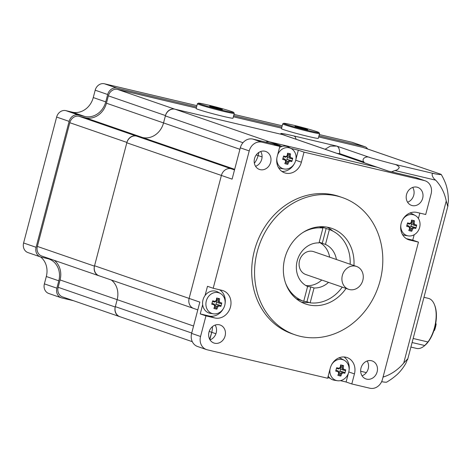 <?xml version="1.0" encoding="UTF-8"?>
<svg xmlns="http://www.w3.org/2000/svg" width="472" height="472" viewBox="0 0 472 472"><rect width="100%" height="100%" fill="white"/><g stroke="black" fill="none" stroke-linecap="round" stroke-linejoin="round"><path stroke-width="0.71" d="M302.888 232.525A38.102 33.093 -71 0 1 322.925 228.041L319.031 242.891A22.862 19.859 109 0 0 297.195 260.868A22.862 19.859 109 0 0 307.602 286.457L303.708 301.313A38.102 33.093 -71 0 1 285.489 282.917M336.418 259.5A22.862 19.859 109 0 0 325.479 244.419L329.379 229.563A38.102 33.093 -71 0 1 350.153 264.243M342.259 287.112A38.102 33.093 -71 0 1 310.157 302.835L314.051 287.985A22.862 19.859 109 0 0 328.524 282.374M322.925 228.041L319.715 226.932A38.102 33.093 -71 0 1 325.763 228.312A38.102 33.093 -71 0 1 326.164 228.454L329.379 229.563M326.164 228.454L322.27 243.31A22.862 19.859 109 0 0 320.789 242.72A22.862 19.859 109 0 0 319.196 242.254M325.479 244.419L322.27 243.31M325.763 228.312L322.193 227.085A38.102 33.093 109 0 0 321.025 226.707M296.174 298.688A38.102 33.093 109 0 0 297.325 299.112L300.894 300.345A38.102 33.093 -71 0 1 300.493 300.204L303.708 301.313M301.301 300.481A38.102 33.093 -71 0 1 300.894 300.345M310.157 302.835L306.942 301.726A38.102 33.093 -71 0 1 303.744 301.165M307.502 286.415A22.862 19.859 109 0 0 307.532 286.421A22.862 19.859 109 0 0 310.841 286.876L314.051 287.985M310.841 286.876L306.942 301.726M319.184 242.307A22.862 19.859 -71 0 1 329.633 257.163M321.739 280.032A22.862 19.859 -71 0 1 305.815 285.525M327.155 227.174A40.008 34.751 -71 0 1 332.878 231.103M309.136 302.481A40.008 34.751 -71 0 1 301.289 302.104M346.047 288.421A40.008 34.751 -71 0 1 308.541 304.841A40.008 34.751 -71 0 1 305.626 303.992A40.008 34.751 -71 0 1 285.837 254.839A40.008 34.751 -71 0 1 331.739 228.359A40.008 34.751 -71 0 1 353.941 265.553M300.28 336.318A72.582 63.047 -71 0 1 295 334.79A72.582 63.047 -71 0 1 259.087 245.605A72.582 63.047 -71 0 1 342.371 197.567A72.582 63.047 -71 0 1 379.258 283.737A72.582 63.047 -71 0 1 300.28 336.318M295.932 159.3L298.328 150.167L304.039 152.137L301.396 162.191A14.29 12.414 -71 0 1 284.64 172.84A14.29 12.414 -71 0 1 277.212 156.48L279.849 146.426L274.138 144.45L282.226 146.361M281.926 171.448A14.29 12.414 109 0 0 294.203 163.949M290.929 148.42L298.328 150.167M406.321 238.625L412.752 240.148L418.457 242.118L409.655 240.036A14.29 12.414 -71 0 1 408.61 239.735A14.29 12.414 -71 0 1 401.353 222.772A14.29 12.414 -71 0 1 416.9 212.424L425.703 214.5L431.113 193.898A11.428 9.93 -71 0 0 425.166 180.805A11.428 9.93 -71 0 0 424.334 180.564L304.039 152.137M419.838 213.114L418.422 218.512M414.168 234.749L412.752 240.148M206.488 349.581A11.428 9.93 -71 0 1 200.547 336.489L191.62 333.409A11.428 9.93 109 0 0 197.567 346.501L206.488 349.581A11.428 9.93 -71 0 0 207.32 349.823L327.621 378.243L330.258 368.189A14.29 12.414 -71 0 1 347.014 357.54A14.29 12.414 -71 0 1 354.442 373.907L351.805 383.96L346.094 381.99L348.336 373.446M349.05 370.443A14.29 12.414 109 0 0 344.017 356.962M346.094 381.99L340.395 380.644M329.999 378.184L327.774 377.659M205.06 295.531L207.485 286.297L213.197 288.268L249.228 150.916A11.428 9.93 -71 0 1 261.801 142.16L279.849 146.426M213.197 288.268L222.005 290.351A14.29 12.414 -71 0 1 223.044 290.652A14.29 12.414 -71 0 1 230.306 307.614A14.29 12.414 -71 0 1 214.76 317.963L205.951 315.88L200.24 313.909L202.665 304.676M200.547 336.489L205.951 315.88M418.457 242.118L382.426 379.464A11.428 9.93 -71 0 1 369.853 388.226L351.805 383.96M214.636 343.221A9.523 8.272 -71 0 1 213.94 343.02A9.523 8.272 -71 0 1 209.102 331.71A9.523 8.272 -71 0 1 219.462 324.813A9.523 8.272 -71 0 1 220.158 325.013A9.523 8.272 -71 0 1 224.996 336.318A9.523 8.272 -71 0 1 214.636 343.221M366.656 379.14A9.523 8.272 -71 0 1 365.959 378.939A9.523 8.272 -71 0 1 361.121 367.629A9.523 8.272 -71 0 1 371.488 360.732A9.523 8.272 -71 0 1 372.178 360.933A9.523 8.272 -71 0 1 377.022 372.243A9.523 8.272 -71 0 1 366.656 379.14M260.172 169.654A9.523 8.272 -71 0 1 259.476 169.454A9.523 8.272 -71 0 1 254.638 158.144A9.523 8.272 -71 0 1 264.998 151.241A9.523 8.272 -71 0 1 265.695 151.447A9.523 8.272 -71 0 1 270.533 162.751A9.523 8.272 -71 0 1 260.172 169.654M412.192 205.574A9.523 8.272 -71 0 1 411.495 205.373A9.523 8.272 -71 0 1 406.657 194.063A9.523 8.272 -71 0 1 417.018 187.166A9.523 8.272 -71 0 1 417.714 187.366A9.523 8.272 -71 0 1 422.552 198.671A9.523 8.272 -71 0 1 412.192 205.574M295 334.79L292.144 333.804A72.582 63.047 -71 0 1 256.231 244.62A72.582 63.047 -71 0 1 339.516 196.582L342.371 197.567M234.513 169.926L231.026 168.722A8.761 7.611 109 0 0 221.392 175.436A8.761 7.611 -71 0 1 231.026 168.722L234.608 169.566L231.026 168.722L136.455 136.072A8.761 7.611 109 0 0 126.815 142.792L94.553 265.765A8.761 7.611 109 0 0 99.108 275.801L193.685 308.452A8.761 7.611 -71 0 1 189.124 298.416L221.392 175.436L189.124 298.416A8.761 7.611 109 0 0 193.685 308.452L197.797 309.874M126.815 142.792L232.094 179.136L240.307 147.836L249.228 150.916M191.62 333.409L199.833 302.115L94.553 265.765M254.367 163.253A19.051 16.549 109 0 0 258.107 155.571L258.951 152.35L258.107 155.571A19.051 16.549 -71 0 1 254.367 163.253M261.801 142.16L252.88 139.081L280.291 145.553L269.583 141.86A8.761 7.611 109 0 0 265.642 142.096A8.761 7.611 -71 0 1 269.583 141.86L377.293 167.312A8.761 7.611 -71 0 1 377.93 167.495A8.761 7.611 109 0 0 377.293 167.312L269.583 141.86L175.012 109.209A8.761 7.611 109 0 0 165.371 115.923L242.968 142.715M210.736 339.586L209.91 339.303A8.761 7.611 109 0 0 209.845 339.557A8.761 7.611 -71 0 1 209.91 339.303L211.745 332.306A19.051 16.549 109 0 0 212.453 326.618A19.051 16.549 -71 0 1 211.745 332.306L209.662 339.215M388.326 171.082L283.359 134.845A8.761 7.611 109 0 0 282.722 134.662L388.002 171.006L415.413 177.484L424.334 180.564M215.143 325.078A9.523 8.272 -71 0 1 216.188 332.843A9.523 8.272 -71 0 1 210.034 339.869M252.88 139.081A11.428 9.93 109 0 0 240.307 147.836M260.68 151.512A9.523 8.272 -71 0 1 255.57 166.303M425.166 180.805L416.245 177.726A11.428 9.93 109 0 0 415.413 177.484M412.699 187.431A9.523 8.272 -71 0 1 407.59 202.222M367.163 361.003A9.523 8.272 -71 0 1 362.053 375.789M200.24 313.909L209.049 315.992A14.29 12.414 109 0 0 223.28 308.771M225.079 303.549A14.29 12.414 109 0 0 219.622 289.784M356.537 266.45L313.709 251.665A12.095 10.508 109 0 0 299.826 259.671A12.095 10.508 109 0 0 305.815 274.533L348.637 289.318A12.095 10.508 109 0 0 349.522 289.572A12.095 10.508 109 0 0 362.685 280.81A12.095 10.508 109 0 0 356.537 266.45A12.095 10.508 109 0 0 342.654 274.45A12.095 10.508 109 0 0 348.637 289.318M194.322 308.635A8.761 7.611 -71 0 1 193.685 308.452M191.726 333.026L115.333 306.652A8.761 7.611 109 0 0 119.894 316.688L192.305 341.687M115.333 306.652L117.168 299.655A19.051 16.549 109 0 0 111.333 280.02A19.051 16.549 109 0 1 117.168 299.655L115.239 307.018L58.139 287.306A8.384 7.281 109 0 0 62.499 296.906L119.599 316.618A8.384 7.281 -71 0 1 115.239 307.018M136.455 136.072L142.579 137.523A19.051 16.549 109 0 0 163.536 122.921L165.371 115.923M282.722 134.662L175.012 109.209M214.182 303.992A17.877 0.773 -165.3 0 1 211.952 303.437L211.739 304.222A18.609 0.802 14.7 0 0 214.04 304.794L214.182 303.992L211.952 303.437M214.04 304.794A18.384 5.853 55.1 0 1 214.76 306.216L215.179 305.95A17.724 5.646 -124.9 0 0 214.188 303.998M215.179 305.956L215.179 305.95A17.877 8.826 -76.7 0 1 214.341 308.145L213.887 308.452A18.207 8.585 31 0 0 216.884 309.16L216.011 308.541A17.877 8.826 103.3 0 0 216.849 306.352L217.757 306.924A18.384 6.98 -26.9 0 0 219.091 305.992L218.701 305.065A17.724 6.726 153.1 0 1 216.86 306.346L215.079 305.744M214.76 306.216A18.609 9.186 103.3 0 1 213.887 308.452M216.884 309.16A18.609 9.186 -76.7 0 0 217.757 306.924M214.837 305.248L216.554 304.316L218.701 305.065A17.877 0.773 -165.3 0 0 220.448 305.443L220.872 306.381A18.207 15.688 -79.5 0 0 221.769 302.965L220.949 303.543A17.877 0.773 14.7 0 1 219.203 303.154L219.987 302.57A18.384 5.853 -124.9 0 0 219.268 301.154L218.212 301.195A17.724 5.646 55.1 0 1 219.203 303.148L217.055 302.416L216.164 301.071M219.091 305.992A18.609 0.802 14.7 0 0 220.872 306.381M215.037 306.369L216.011 308.541M220.448 305.443L216.554 304.316M221.769 302.965A18.609 0.802 -165.3 0 1 219.987 302.57M216.565 300.623L218.212 301.195A17.877 8.826 103.3 0 0 218.554 298.835L219.616 298.735A18.207 7.222 179.1 0 0 218.164 298.351A18.207 7.222 179.1 0 0 216.624 298.027L216.89 298.44A17.877 8.826 -76.7 0 1 216.536 300.794L216.276 300.446A18.384 6.98 153.1 0 1 214.937 301.378L214.689 302.086A17.724 6.726 -26.9 0 0 216.53 300.8M219.268 301.154A18.609 9.186 -76.7 0 0 219.616 298.735M218.554 298.835L216.666 300.05M216.624 298.027A18.609 9.186 103.3 0 1 216.276 300.446M214.689 302.086L214.677 302.086A17.877 0.773 14.7 0 1 212.447 301.531L211.739 304.222M214.937 301.378A18.609 0.802 -165.3 0 1 212.636 300.806M212.76 313.703A10.897 9.464 -71 0 1 206.299 300.988A10.897 9.464 -71 0 1 218.288 292.64A10.897 9.464 -71 0 1 220.412 293.466A10.897 9.464 -71 0 1 224.471 306.257A10.897 9.464 -71 0 1 213.385 313.821A10.897 9.464 -71 0 1 212.76 313.703M212.483 301.543L212.034 303.248M215.964 304.464L216.618 301.968M213.385 313.821L210.423 313.361A11.428 9.93 -71 0 1 209.774 313.231A11.428 9.93 -71 0 1 202.995 299.897A11.428 9.93 -71 0 1 215.568 291.135A11.428 9.93 -71 0 1 217.798 292.003L220.412 293.466M283.406 156.722L282.958 158.427L285.106 159.17A17.877 0.773 -165.3 0 1 282.875 158.616L282.663 159.406A18.609 0.802 14.7 0 0 284.964 159.978L285.106 159.17A17.724 5.646 -124.9 0 1 286.103 161.129L285.684 161.394A18.609 9.186 103.3 0 1 284.811 163.637A18.207 8.585 31 0 0 287.808 164.345L286.935 163.719A17.877 8.826 103.3 0 0 287.772 161.53L288.681 162.102A18.384 6.98 -26.9 0 0 290.02 161.17L289.625 160.244A17.724 6.726 153.1 0 1 287.784 161.53L286.002 160.922M284.964 159.978A18.384 5.853 55.1 0 1 285.684 161.394M286.103 161.129L286.109 161.141A17.877 8.826 -76.7 0 1 285.265 163.324L284.811 163.637M287.808 164.345A18.609 9.186 -76.7 0 0 288.681 162.102M285.761 160.427L287.477 159.495L289.625 160.244A17.877 0.773 -165.3 0 0 291.372 160.627L291.796 161.566A18.207 15.688 -79.5 0 0 292.693 158.144L291.873 158.722A17.877 0.773 14.7 0 1 290.127 158.338L290.917 157.754A18.384 5.853 -124.9 0 0 290.192 156.332L289.135 156.38A17.724 5.646 55.1 0 1 290.127 158.332L287.979 157.595L287.088 156.25M290.02 161.17A18.609 0.802 14.7 0 0 291.796 161.566M285.961 161.548L286.935 163.719M291.372 160.627L287.477 159.495M292.693 158.144A18.609 0.802 -165.3 0 1 290.917 157.754M287.489 155.801L289.135 156.38A17.877 8.826 103.3 0 0 289.478 154.014L290.546 153.913A18.207 7.222 179.1 0 0 289.094 153.53A18.207 7.222 179.1 0 0 287.548 153.205L287.814 153.618A17.877 8.826 -76.7 0 1 287.46 155.972L287.2 155.624A18.384 6.98 153.1 0 1 285.861 156.556L285.613 157.264A17.724 6.726 -26.9 0 0 287.46 155.978M290.192 156.332A18.609 9.186 -76.7 0 0 290.546 153.913M289.478 154.014L287.59 155.229M287.548 153.205A18.609 9.186 103.3 0 1 287.2 155.624M285.607 157.27L285.613 157.264A17.877 0.773 14.7 0 1 283.371 156.716L282.663 159.406M285.861 156.556A18.609 0.802 -165.3 0 1 283.56 155.984M277.607 154.969A10.897 9.464 -71 0 1 289.212 147.819A10.897 9.464 -71 0 1 291.336 148.645A10.897 9.464 -71 0 1 295.395 161.442A10.897 9.464 -71 0 1 284.309 169.005A10.897 9.464 -71 0 1 283.69 168.882A10.897 9.464 -71 0 1 276.893 157.972M286.887 159.648L287.542 157.147M279.583 147.441A11.428 9.93 -71 0 1 286.492 146.32A11.428 9.93 -71 0 1 288.722 147.187L291.336 148.645M284.309 169.005L281.347 168.539A11.428 9.93 -71 0 1 280.698 168.41A11.428 9.93 -71 0 1 278.427 167.519M338.153 370.88A17.877 0.773 -165.3 0 1 335.922 370.325L335.71 371.116A18.609 0.802 14.7 0 0 338.011 371.688L338.153 370.88L335.922 370.325M338.011 371.688A18.384 5.853 55.1 0 1 338.731 373.11L339.15 372.845A17.724 5.646 -124.9 0 0 338.158 370.892M339.15 372.851L339.15 372.845A17.877 8.826 -76.7 0 1 338.312 375.039L337.858 375.346A18.207 8.585 31 0 0 340.855 376.054L339.982 375.429A17.877 8.826 103.3 0 0 340.819 373.246L341.728 373.818A18.384 6.98 -26.9 0 0 343.061 372.886L342.672 371.96A17.724 6.726 153.1 0 1 340.831 373.24M338.731 373.11A18.609 9.186 103.3 0 1 337.858 375.346M340.855 376.054A18.609 9.186 -76.7 0 0 341.728 373.818M342.672 371.96L342.672 371.948A17.877 0.773 -165.3 0 0 344.418 372.337L344.843 373.275A18.207 15.688 -79.5 0 0 345.74 369.853L344.92 370.431A17.877 0.773 14.7 0 1 343.173 370.048L343.958 369.464A18.384 5.853 -124.9 0 0 343.238 368.048L342.182 368.089A17.724 5.646 55.1 0 1 343.173 370.042L341.02 369.305L340.135 367.965M343.061 372.886A18.609 0.802 14.7 0 0 344.843 373.275M339.049 372.632L340.819 373.246M339.008 373.258L339.982 375.429M342.672 371.948L339.934 371.358L340.589 368.856M338.808 372.142L339.934 371.358M344.418 372.337L340.524 371.21M345.74 369.853A18.609 0.802 -165.3 0 1 343.958 369.464M342.182 368.089L342.171 368.077A17.877 8.826 103.3 0 0 342.524 365.723L343.587 365.623A18.207 7.222 179.1 0 0 342.135 365.239A18.207 7.222 179.1 0 0 340.595 364.921L340.861 365.334A17.877 8.826 -76.7 0 1 340.507 367.688L340.247 367.34A18.384 6.98 153.1 0 1 338.908 368.272L338.66 368.974A17.724 6.726 -26.9 0 0 340.501 367.694M343.238 368.048A18.609 9.186 -76.7 0 0 343.587 365.623M342.171 368.077L340.536 367.517M342.524 365.723L340.637 366.945M340.595 364.921A18.609 9.186 103.3 0 1 340.247 367.34M338.648 368.98L338.66 368.974A17.877 0.773 14.7 0 1 336.418 368.425L335.71 371.116M338.908 368.272A18.609 0.802 -165.3 0 1 336.607 367.7M331.739 364.467A10.897 9.464 -71 0 1 342.259 359.534A10.897 9.464 -71 0 1 344.383 360.36A10.897 9.464 -71 0 1 348.442 373.151A10.897 9.464 -71 0 1 337.356 380.715A10.897 9.464 -71 0 1 336.731 380.591A10.897 9.464 -71 0 1 330.017 369.116M336.453 368.431L336.005 370.142M338.843 357.894A11.428 9.93 -71 0 1 339.539 358.03A11.428 9.93 -71 0 1 341.763 358.897L344.383 360.36M337.356 380.715L334.394 380.249A11.428 9.93 -71 0 1 333.745 380.125A11.428 9.93 -71 0 1 328.193 376.054M407.377 223.616L406.929 225.321L409.077 226.064A17.877 0.773 -165.3 0 1 406.846 225.51L406.634 226.294A18.609 0.802 14.7 0 0 408.935 226.867L409.077 226.064A17.724 5.646 -124.9 0 1 410.074 228.023L409.655 228.289A18.609 9.186 103.3 0 1 408.781 230.525A18.207 8.585 31 0 0 411.779 231.233L410.906 230.613A17.877 8.826 103.3 0 0 411.743 228.424L412.652 228.997A18.384 6.98 -26.9 0 0 413.985 228.064L413.596 227.138A17.724 6.726 153.1 0 1 411.755 228.418M408.935 226.867A18.384 5.853 55.1 0 1 409.655 228.289M410.074 228.029A17.877 8.826 -76.7 0 1 409.236 230.218L408.781 230.525M411.779 231.233A18.609 9.186 -76.7 0 0 412.652 228.997M413.596 227.138L413.596 227.132A17.877 0.773 -165.3 0 0 415.342 227.516L415.767 228.454A18.207 15.688 -79.5 0 0 416.664 225.038L415.844 225.616A17.877 0.773 14.7 0 1 414.097 225.227L414.882 224.642A18.384 5.853 -124.9 0 0 414.162 223.227L413.106 223.268A17.724 5.646 55.1 0 1 414.097 225.221L411.95 224.489L411.059 223.144M413.985 228.064A18.609 0.802 14.7 0 0 415.767 228.454M409.973 227.817L411.743 228.424M409.932 228.442L410.906 230.613M413.596 227.132L410.858 226.536L411.513 224.041M409.731 227.321L410.858 226.536M415.342 227.516L411.448 226.389M416.664 225.038A18.609 0.802 -165.3 0 1 414.882 224.642M413.106 223.268L413.094 223.262A17.877 8.826 103.3 0 0 413.448 220.908L414.51 220.807A18.207 7.222 179.1 0 0 413.059 220.424A18.207 7.222 179.1 0 0 411.519 220.1L411.785 220.512A17.877 8.826 -76.7 0 1 411.431 222.867L411.171 222.518A18.384 6.98 153.1 0 1 409.832 223.451L409.584 224.159A17.724 6.726 -26.9 0 0 411.425 222.873M414.162 223.227A18.609 9.186 -76.7 0 0 414.51 220.807M413.094 223.262L411.46 222.695M413.448 220.908L411.56 222.123M411.519 220.1A18.609 9.186 103.3 0 1 411.171 222.518M409.578 224.159L409.584 224.159A17.877 0.773 14.7 0 1 407.342 223.604L406.634 226.294M409.832 223.451A18.609 0.802 -165.3 0 1 407.531 222.878M402.663 219.645A10.897 9.464 -71 0 1 413.183 214.713A10.897 9.464 -71 0 1 415.307 215.539A10.897 9.464 -71 0 1 419.366 228.33A10.897 9.464 -71 0 1 408.28 235.894A10.897 9.464 -71 0 1 407.655 235.776A10.897 9.464 -71 0 1 400.864 224.867M409.767 213.078A11.428 9.93 -71 0 1 410.463 213.214A11.428 9.93 -71 0 1 412.693 214.076L415.307 215.539M408.28 235.894L405.318 235.434A11.428 9.93 -71 0 1 404.669 235.304A11.428 9.93 -71 0 1 402.398 234.413M337.032 153.376A11.428 0.85 -169.1 0 0 339.716 153.654C339.687 149.453 338.719 146.934 336.807 146.096L330.388 146.102L325.096 149.252M339.598 154.261A19.812 9.776 -76.7 0 0 339.716 153.654L363.942 162.014C360.95 158.964 366.225 155.459 370.225 157.63L336.807 146.096L293.92 135.965A26.355 1.139 14.7 0 0 283.955 134.951L174.687 109.132L117.587 89.42A8.384 7.281 109 0 0 108.365 95.845L165.465 115.557A8.384 7.281 -71 0 1 174.687 109.132M381.63 381.683A45.719 1.976 14.7 0 0 386.627 382.155A64.658 64.658 0 0 0 396.563 375.022A45.719 22.567 -76.7 0 0 405.879 363.298L407.572 358.98L403.719 363.08A45.719 39.713 -71 0 1 384.06 376.774L383.187 376.567M363.942 162.014A45.719 22.567 103.3 0 1 364.29 162.787M391.589 171.855A45.719 39.713 -71 0 1 394.952 170.545L435.644 180.156A45.719 39.713 -71 0 1 446.241 201.001L403.719 363.08M435.644 180.156C431.774 177.325 430.753 171.973 434.417 173.714L393.719 164.097C396.167 164.522 398.014 165.601 399.253 167.33C398.657 168.982 397.223 170.056 394.952 170.545M393.719 164.097A45.719 1.976 -165.3 0 1 370.225 157.63M383.04 377.128L384.06 376.774M318.677 136.933L362.998 147.411L441.178 174.374A64.658 64.658 0 0 1 445.173 182.452A45.719 22.567 -76.7 0 1 448.4 201.219L447.657 206.175L446.241 201.001M441.178 174.374L363.416 147.53A5.717 4.962 109 0 0 362.998 147.411M441.172 174.398A45.719 1.976 -165.3 0 1 434.417 173.714M58.139 287.306L60.068 279.943L193.561 326.028M54.309 260.373A19.051 16.549 -71 0 1 60.068 279.943M37.353 246.425A8.384 7.281 109 0 0 41.713 256.025L98.813 275.736A8.384 7.281 -71 0 1 94.459 266.137L37.353 246.425L69.809 122.708L126.909 142.42A8.384 7.281 -71 0 1 136.131 135.995L79.03 116.283A8.384 7.281 109 0 0 69.809 122.708M79.03 116.283L85.479 117.811L142.579 137.523A19.051 16.549 109 0 0 163.536 122.921L239.923 149.294M165.465 115.557L163.536 122.921L106.436 103.209A19.051 16.549 -71 0 1 85.479 117.811M106.436 103.209L108.365 95.845M117.587 89.42L196.287 108.017M233.374 116.779L281.583 128.172M283.955 134.951A8.384 7.281 -71 0 1 284.569 135.128A8.384 7.281 -71 0 1 285.713 135.659M234.672 169.312L142.579 137.523L136.131 135.995M126.909 142.42L94.459 266.137M99.427 275.913A8.384 7.281 -71 0 1 98.813 275.736M120.207 316.795A8.384 7.281 -71 0 1 119.599 316.618M44.38 283.867A8.384 7.281 109 0 0 48.74 293.472L61.23 297.779A8.384 7.281 -71 0 1 56.87 288.18L44.38 283.867L46.315 276.503L58.805 280.816A19.051 16.549 109 0 0 48.899 258.998A19.051 16.549 109 0 0 47.513 258.597L41.058 257.075A8.384 7.281 -71 0 1 40.45 256.898A8.384 7.281 -71 0 1 36.09 247.298L23.6 242.986A8.384 7.281 109 0 0 27.96 252.585L40.45 256.898M40.551 256.933A19.051 16.549 -71 0 1 46.315 276.503M23.6 242.986L56.634 117.062L69.124 121.375A8.384 7.281 -71 0 1 78.346 114.95L65.856 110.637A8.384 7.281 109 0 0 56.634 117.062M65.856 110.637L72.304 112.165L84.795 116.472A19.051 16.549 109 0 0 105.752 101.875L93.261 97.562A19.051 16.549 -71 0 1 72.304 112.165M93.261 97.562L95.191 90.199L107.681 94.512A8.384 7.281 -71 0 1 116.903 88.087L104.412 83.774A8.384 7.281 109 0 0 95.191 90.199M104.412 83.774L196.912 105.634M234 114.395L282.209 125.788M319.302 134.549L352.082 142.296L364.573 146.609A5.717 4.962 -71 0 1 364.986 146.727A5.717 4.962 -71 0 1 367.523 148.945M364.986 146.727L352.495 142.414A5.717 4.962 109 0 0 352.082 142.296M364.573 146.609L318.966 135.83M281.873 127.068L233.664 115.675M196.576 106.914L116.903 88.087M107.681 94.512L105.752 101.875M84.795 116.472L78.346 114.95M69.124 121.375L36.09 247.298M58.805 280.816L56.87 288.18M73.567 300.729L61.844 297.956A8.384 7.281 -71 0 1 61.23 297.779M433.974 330.406L434.435 330.512A15.718 7.758 -76.7 0 0 436.169 323.886L435.662 323.709M435.65 323.762L436.169 323.886M410.906 347.079L416.564 348.413A25.718 12.691 -76.7 0 0 424.617 345.651A25.718 12.691 -76.7 0 0 424.759 345.522L412.097 342.536M424.759 345.522L427.945 341.97A25.718 12.691 -76.7 0 0 434.358 304.434A25.718 12.691 -76.7 0 0 428.995 298.534A25.718 12.691 -76.7 0 0 428.387 298.357L423.962 297.307M434.358 304.434L434.647 305.148A24.957 12.319 103.3 0 1 425.201 345.144L424.617 345.651M427.945 341.97L413.165 338.477M307.656 129.475L295.13 126.189L295 126.484L301.195 128.284L307.526 129.776L307.656 129.475L307.26 129.717M301.46 127.682L301.289 128.307M295.13 126.189L295.36 126.59M309.892 130.939A18.29 0.791 -165.3 0 1 291.932 126.213A18.29 0.791 -165.3 0 1 283.666 123.316A18.29 0.791 -165.3 0 1 301.531 127.222A18.29 0.791 -165.3 0 1 319.007 132.585A18.29 0.791 -165.3 0 1 309.892 130.939M283.666 123.316L282.734 123.853A19.051 0.82 14.7 0 0 282.71 123.882A19.051 0.82 14.7 0 0 310.057 131.8A19.051 0.82 14.7 0 0 319.562 133.552A19.051 0.82 14.7 0 0 319.556 133.517L319.007 132.585M319.562 133.552L318.305 138.337A19.051 0.82 -165.3 0 1 308.8 136.585A19.051 0.82 -165.3 0 1 281.454 128.673L282.71 123.882M222.359 109.321L209.833 106.035L209.698 106.33L215.899 108.129L222.229 109.622L222.359 109.321L221.964 109.563M216.164 107.527L215.993 108.147M209.833 106.035L210.058 106.436M224.595 110.784A18.29 0.791 -165.3 0 1 206.636 106.058A18.29 0.791 -165.3 0 1 198.364 103.156A18.29 0.791 -165.3 0 1 216.229 107.061A18.29 0.791 -165.3 0 1 233.711 112.43A18.29 0.791 -165.3 0 1 224.595 110.784M198.364 103.156L197.438 103.698A19.051 0.82 14.7 0 0 197.408 103.728A19.051 0.82 14.7 0 0 224.76 111.646A19.051 0.82 14.7 0 0 234.265 113.398A19.051 0.82 14.7 0 0 234.254 113.357L233.711 112.43M234.265 113.398L233.009 118.183A19.051 0.82 -165.3 0 1 223.504 116.431A19.051 0.82 -165.3 0 1 196.151 108.519L197.408 103.728M301.396 162.191L295.743 160.244M409.655 240.036L407.607 239.328M354.442 373.907L348.79 371.954M209.19 331.427L215.91 333.745M256.231 154.922L262.072 156.94M214.76 317.963L209.049 315.992M296.062 139.228A8.384 4.136 -76.7 0 0 293.92 135.965M366.349 372.591L360.667 371.246M448.04 205.532L407.619 359.605M284.569 135.128L283.2 134.685"/></g></svg>
